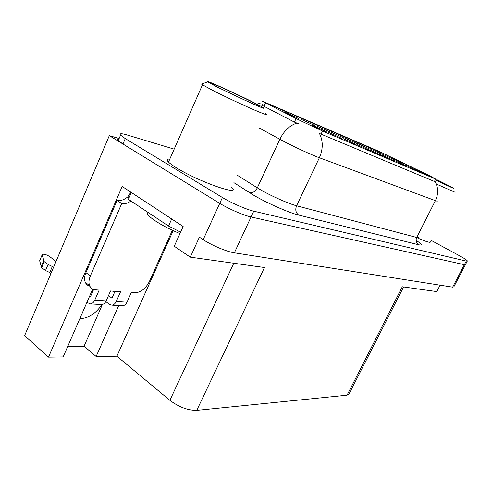 <?xml version="1.0" encoding="UTF-8"?>
<svg xmlns="http://www.w3.org/2000/svg" width="492" height="492" viewBox="0 0 492 492"><rect width="100%" height="100%" fill="white"/><g stroke="black" fill="none" stroke-linecap="round" stroke-linejoin="round"><path stroke-width="0.74" d="M92.711 289.056L63.167 356.921L48.517 357.124L24.6 335.692L109.31 135.651L219.746 203.368C228.516 208.817 243.786 215.441 251.043 216.972L464.368 264.702L465.5 264.512L464.368 264.702L251.043 216.972C243.786 215.441 228.516 208.817 219.746 203.368L122.963 144.021L118.283 140.521C117.496 139.58 117.705 139.088 118.916 139.039M426.841 174.666L416.195 169.777L426.841 174.666M370.113 149.224L358.201 143.787L370.113 149.224M303.373 119.298L289.837 113.166L303.373 119.298M404.449 163.959L393.655 159.002L404.449 163.959M287.549 112.465L273.46 106.1L287.549 112.465M326.651 131.954C319.984 128.615 309.819 124.021 312.525 125.583L326.651 131.954M343.969 138.006L331.171 132.194L343.969 138.006M382.161 154.396L370.642 149.125L382.161 154.396M318.299 125.737L305.274 119.82L318.299 125.737M332.401 131.825L319.855 126.112L332.401 131.825M341.817 138.418L328.244 132.28L341.817 138.418M369.56 150.251L356.977 144.525L369.56 150.251M329.751 131.905L316.461 125.884L329.751 131.905M393.588 159.297L382.45 154.193L393.588 159.297M370.408 148.221L359.092 143.043L370.408 148.221M394.326 160.804L382.591 155.447L394.326 160.804M345.753 137.582L333.644 132.059L345.753 137.582M405.728 165.669L394.381 160.472L405.728 165.669M314.671 125.435L300.852 119.187L314.671 125.435M381.817 153.141L370.863 148.123L381.817 153.141M356.097 144.507L343.035 138.584L356.097 144.507M298.656 118.566C292.033 115.245 281.436 110.46 284.259 112.078L298.656 118.566M416.558 170.281L405.568 165.244L416.558 170.281M357.407 143.769L345.064 138.154L357.407 143.769M358.404 143.043L346.706 137.698L358.404 143.043M382.284 155.669L370.138 150.134L382.284 155.669M429.473 175.656L379.086 151.388L261.732 100.921L296.061 118.554L322.531 131.056L435.641 179.088L429.473 175.656M119.138 138.523L109.31 135.651M48.517 357.124L122.17 186.462L183.147 226.505L174.26 246.24L190.299 257.168L199.395 237.175L203.184 239.659C211.738 245.373 226.947 251.775 234.364 252.827L452.652 287.156L453.87 286.787L465.352 264.794M403.588 286.953L349.215 393.594L347.057 395.193L196.763 410.353L264.475 267.525L190.299 257.168M440.1 285.182L436.779 291.59L402.302 286.774L347.057 395.193M196.763 410.353C187.944 410.451 178.983 407.105 169.875 400.322L116.887 356.196L173.172 230.619M116.887 356.196L96.143 356.472L118.713 305.544M67.834 346.202L84.083 346.208L96.143 356.472M79.815 318.668C88.351 318.336 95.749 313.625 101.992 304.548M84.083 346.208L102.41 304.474M169.814 159.07C167.12 158.91 166.505 159.715 167.957 161.487C169.377 163.135 172.397 165.361 177.009 168.159C198.811 181.653 240.09 196.13 232.273 187.981L231.75 187.384M437.222 200.951C437.622 201.351 437.013 201.246 435.389 200.65C438.477 194.039 438.403 187.741 435.168 181.776L319.456 133.486C323.189 141.026 323.158 149.113 319.369 157.76C311.885 155.041 294.179 146.893 283.201 141.093L258.983 127.859M262.642 104.605L263.54 105.036M299.087 123.953L294.407 122.108L262.673 105.608L260.877 106.235M418.262 238.319C426.619 241.861 430.654 243.036 430.371 241.855L430.039 241.412M174.18 149.144L127.01 134.943C121.327 133.283 119.181 133.35 120.571 135.152L125.282 138.609L222.421 197.507C231.228 202.913 246.504 209.567 253.743 211.179L466.256 261.092L467.369 260.926C466.785 260.022 464.054 258.238 459.165 255.569L430.684 240.139M436.779 179.635L453.501 188.067C454.577 188.928 448.864 186.388 436.367 180.459M455.125 192.286L437.32 184.475M436.755 179.691L451.109 187.015L436.398 180.392M146.874 211.628L147.292 213.835C149.783 218.38 164.715 227.458 179.974 233.546M216.954 86.949L207.655 81.844C203.977 79.089 236.074 93.541 253.841 102.57L262.162 106.955C266.486 109.519 263.275 108.461 252.531 103.775L216.954 86.949M265.483 113.646C267.722 115.171 265.655 114.642 259.266 112.041C248.546 107.674 225.287 96.844 212.138 90.079L202.489 84.796L201.591 84.15L202.187 83.923M217.888 85.86C230.791 91.303 258.601 104.765 259.942 106.223C260.514 106.758 258.755 106.174 254.659 104.458C244.29 100.14 219.752 88.449 213.602 84.888C210.084 82.84 211.511 83.16 217.888 85.86M172.354 230.244L149.334 281.639C145.564 288.81 140.663 292.537 134.624 292.826L131.284 292.568L126.985 302.217L116.229 301.541C115.165 303.785 113.689 304.985 111.801 305.151L109.267 304.296L105.829 301.59M116.229 301.541L120.565 291.738L110.534 290.963L106.167 300.907L94.759 300.188L99.169 290.089L95.479 289.8C92.705 289.542 90.768 288.189 89.655 285.741C88.554 282.986 88.781 279.745 90.331 276.018L121.715 203.565L117.09 200.447C120.62 201.043 124.181 199.85 127.772 196.868L130.927 192.212M108.523 295.544L111.948 298.213L114.993 291.307M173.59 220.225L131.499 192.587M131.333 192.544L128.387 199.328L168.535 226.043L180.607 232.144M89.87 286.196C87.73 285.655 86.198 284.358 85.288 282.322C84.175 279.567 84.39 276.332 85.928 272.617L117.09 200.447M129.082 197.729L127.772 196.868M130.977 201.05C127.785 203.257 124.697 204.094 121.715 203.565M89.624 296.116L90.442 296.762L93.634 289.437M50.928 273.509L49.747 272.556L52.312 266.498L53.499 267.445M94.759 300.188C93.671 302.5 92.176 303.742 90.27 303.908L86.9 302.377M56.008 261.523L49.587 256.486C45.682 254.241 43.204 253.681 42.14 254.807L44.206 261.633L48.093 264.456L52.312 266.498M49.747 272.556L45.535 270.52L48.093 264.456M44.206 261.633L41.666 267.685L41.266 266.492L39.655 260.742L42.14 254.807M41.666 267.685L45.535 270.52M100.989 304.53L101.709 304.566C103.603 304.4 105.091 303.183 106.167 300.907M93.105 290.655L92.287 290.009M43.806 260.465L41.266 266.492M121.881 305.729L122.588 305.772C124.464 305.612 125.934 304.425 126.985 302.217M114.439 292.555L112.576 291.123M452.652 287.156L466.256 261.092M234.364 252.827L253.743 211.179M203.184 239.659L222.421 197.507M169.875 400.322L233.792 263.238M265.526 102.963L263.964 106.395M296.061 118.554L294.407 122.108M322.531 131.056L321.005 134.279M435.641 179.088L434.393 181.566M416.078 240.342C421.988 244.18 422.849 245.649 418.661 244.758L298.73 215.084C295.778 212.882 295.065 209.776 296.578 205.767L416.718 237.47C418.409 237.907 419.098 237.839 418.79 237.273M298.73 215.084C289.075 212.827 266.787 203.018 253.509 195.127L233.909 182.661M296.738 123.098C289.585 125.565 283.952 130.964 279.837 139.291L257.334 187.839L260.575 189.795C271.209 196.013 288.829 203.817 296.578 205.767L319.369 157.76L435.389 200.65L416.718 237.47C415.488 240.557 416.14 242.987 418.661 244.758M125.282 138.609L122.963 144.021M237.304 175.244L257.334 187.839C255.25 191.622 252.624 193.221 249.462 192.649M171.665 219.032L168.535 226.043M90.331 276.018L85.928 272.617M436.822 179.549L435.703 181.776M260.071 103.437L256.67 104.015M467.228 261.197L465.5 264.512M120.571 135.152L118.283 140.521M430.137 242.316L430.371 241.855M147.951 212.347L147.292 213.835M207.655 81.844L201.591 84.15M168.498 162.065L202.489 84.796M259.598 106.352L259.942 106.223M85.288 282.322L89.655 285.741M90.27 303.908L101.709 304.566M111.801 305.151L122.588 305.772"/></g></svg>
